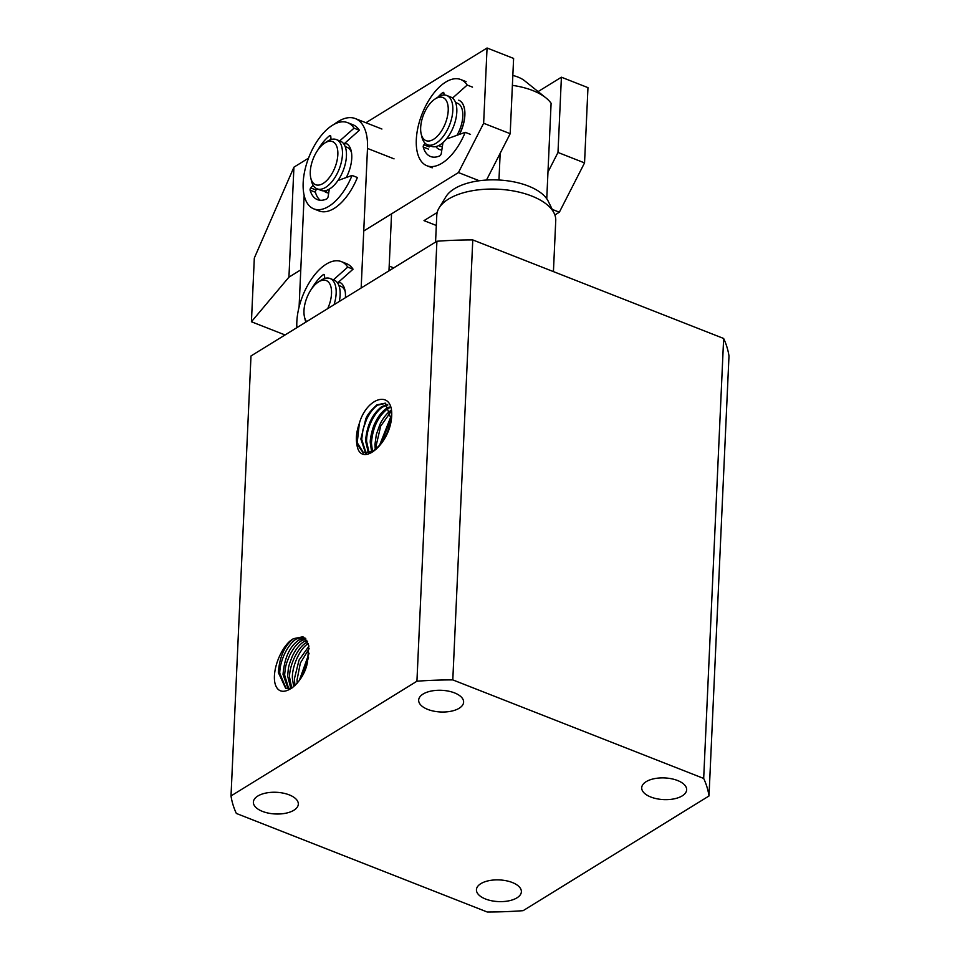 <?xml version="1.0" encoding="UTF-8"?>
<svg xmlns="http://www.w3.org/2000/svg" width="960" height="960" viewBox="0 0 960 960"><rect width="100%" height="100%" fill="white"/><g stroke="black" fill="none" stroke-linecap="round" stroke-linejoin="round"><path stroke-width="1.44" d="M423.072 694.056A22.488 10.848 2.6 0 1 448.416 691.128A22.488 10.848 2.6 0 1 463.608 702.168A22.488 10.848 2.6 0 1 459.192 708.24A22.488 10.848 2.6 0 1 433.86 711.168A22.488 10.848 2.6 0 1 418.668 700.128A22.488 10.848 2.6 0 1 423.072 694.056M646.128 781.68A22.488 10.848 2.6 0 1 671.46 778.752A22.488 10.848 2.6 0 1 686.652 789.792A22.488 10.848 2.6 0 1 682.248 795.864A22.488 10.848 2.6 0 1 656.904 798.78A22.488 10.848 2.6 0 1 641.712 787.752A22.488 10.848 2.6 0 1 646.128 781.68M480.84 883.656A22.488 10.848 2.6 0 1 506.184 880.74A22.488 10.848 2.6 0 1 521.376 891.768A22.488 10.848 2.6 0 1 516.96 897.84A22.488 10.848 2.6 0 1 491.628 900.768A22.488 10.848 2.6 0 1 476.436 889.728A22.488 10.848 2.6 0 1 480.84 883.656M257.796 796.044A22.488 10.848 2.6 0 1 283.128 793.116A22.488 10.848 2.6 0 1 298.32 804.156A22.488 10.848 2.6 0 1 293.904 810.228A22.488 10.848 2.6 0 1 268.572 813.156A22.488 10.848 2.6 0 1 253.38 802.116A22.488 10.848 2.6 0 1 257.796 796.044M293.712 686.82L292.368 678.06C291.984 665.964 300.168 648.12 308.088 643.776L308.304 643.632M307.68 641.88L305.88 642.912C297.972 647.508 289.56 664.536 289.5 676.932L291.768 688.344M290.868 688.584L287.7 676.224C288.42 665.304 288.852 665.532 292.296 656.34C295.5 649.62 299.208 644.82 303.42 641.94L306.852 640.26M305.904 638.94L301.008 641.004C296.94 643.68 293.16 648.456 289.68 655.332C285.828 664.812 285.612 665.016 284.616 675.012L288.732 688.824M288.096 688.812L283.032 674.388C284.448 657.912 289.68 646.488 298.74 640.116L304.968 638.004M302.124 676.056L308.508 657.612M297.216 683.244L297.048 679.896L300.348 663.072L309.132 648.672M309.084 653.232L299.28 680.568M308.88 646.26L299.04 660.072L294.396 678.852L294.96 685.668M291.756 688.356L285.624 688.26L278.364 672.552C279.516 656.892 284.568 645.588 293.532 638.652L302.94 636.78L308.784 645.672L307.5 661.956C304.044 683.604 279.516 702.876 274.896 682.908C271.896 668.364 282.612 644.172 293.532 638.652M303.732 637.152L296.112 639.072C288.168 644.304 280.044 659.46 279.732 673.092L286.032 688.404M365.604 453.24L360.876 438.984L365.712 419.22C366.804 415.452 370.548 410.652 376.932 404.844L385.332 403.152L390.792 418.152C390.564 421.848 388.668 430.836 385.068 436.932C381.732 443.316 377.508 448.128 372.384 451.368L363.12 452.712L356.82 443.88C355.764 437.88 356.604 431.064 359.328 423.42L357.228 442.716L363.576 452.868M385.74 403.332L377.676 405.132C373.692 407.772 369.996 412.488 366.612 419.268L363.036 429.36L361.704 439.308L366.108 453.252M387.852 404.952L382.536 407.04C374.304 412.536 366.54 428.052 366.564 441.216L369.096 452.808M368.424 452.976L365.568 440.832C366.876 425.532 372.228 414.156 381.636 406.68L387.492 404.568M389.568 407.736L387.396 408.948C377.952 416.556 372.624 427.956 371.424 443.124L372.48 451.32M371.604 451.8L370.272 442.668C369.876 439.812 372.36 427.464 375.228 422.64C378.084 416.544 381.78 411.84 386.328 408.528L389.232 407.016M390.684 412.044L380.688 426.12L376.284 445.044L376.416 448.404M375.252 449.4L374.964 444.516L376.32 434.568L379.872 424.596C382.38 418.98 387.12 412.848 391.02 410.376M390.708 419.124L381.432 442.788M379.704 444.984L390.888 416.58M359.328 423.42C366.72 396.708 394.248 388.596 391.56 417.804C389.196 445.584 359.496 468.888 356.82 443.88M709.008 795.972L523.116 910.668A239.808 115.656 2.6 0 1 487.224 912L236.34 813.444A239.808 115.656 2.6 0 1 231.012 795.936L416.928 681.216A239.808 115.656 2.6 0 1 452.796 679.896L703.68 778.44A239.808 115.656 2.6 0 1 709.008 795.972L728.988 356.004A239.808 115.656 -177.4 0 0 723.648 338.472L472.776 239.928A239.808 115.656 -177.4 0 0 436.908 241.248L416.928 681.216M436.908 241.248L250.992 355.968L231.012 795.936M472.776 239.928L452.796 679.896M703.68 778.44L723.648 338.472M393.744 267.888L389.172 266.088M345.012 143.004A26.46 13.392 111.4 0 1 345.684 143.22A26.46 13.392 111.4 0 1 351.756 158.136A26.46 13.392 111.4 0 1 346.32 177.504M338.712 281.94A26.46 13.392 111.4 0 1 339.372 282.156A26.46 13.392 111.4 0 1 345.444 297.072A26.46 13.392 111.4 0 1 345.408 297.708M391.548 213.84L388.968 270.84M334.236 124.26A52.92 26.784 111.4 0 1 355.356 118.596A52.92 26.784 111.4 0 1 367.488 148.428L361.188 287.364A52.92 26.784 111.4 0 1 361.152 288M299.088 306.984L304.152 195.468M328.704 192.96A26.46 13.392 111.4 0 1 326.328 192.48A26.46 13.392 111.4 0 1 323.904 190.872M553.428 271.608L555.744 220.572A59.544 28.716 -177.4 0 0 554.088 213.12A59.544 28.716 -177.4 0 0 531.684 196.02A59.544 28.716 -177.4 0 0 448.464 199.092A59.544 28.716 -177.4 0 0 439.116 207.9A59.544 28.716 -177.4 0 0 436.788 215.172L435.564 242.076M554.088 213.12L548.22 201.228A52.92 25.524 -177.4 0 0 546.756 198.78A52.92 25.524 -177.4 0 0 528.312 186.024A52.92 25.524 -177.4 0 0 498.96 180.012A52.92 25.524 -177.4 0 0 446.028 196.584L439.116 207.9M500.172 153.288L498.96 180M546.756 198.78L551.1 103.26A52.92 25.524 -177.4 0 0 545.94 97.896A52.92 25.524 -177.4 0 0 512.388 85.368M545.94 97.896L524.604 80.76A26.46 12.768 -177.4 0 0 512.832 75.456M439.368 149.448L439.464 149.484A26.46 13.392 111.4 0 0 441.828 149.964A26.46 13.392 111.4 0 1 439.368 149.448A26.46 13.392 111.4 0 1 435.888 146.592M438.648 145.608L440.58 146.364A23.148 11.712 -68.6 0 0 442.32 146.76M434.892 99.108L437.616 97.308A26.46 13.392 111.4 0 1 438.144 96.96A26.46 13.392 111.4 0 1 446.772 95.496A26.46 13.392 111.4 0 1 451.836 117.6A26.46 13.392 111.4 0 1 436.044 143.28A26.46 13.392 111.4 0 1 427.416 144.744A26.46 13.392 111.4 0 1 421.944 137.196L421.188 134.016A23.148 11.712 111.4 0 1 434.892 99.108A23.148 11.712 111.4 0 1 435.36 98.82A23.148 11.712 111.4 0 1 448.212 110.58A23.148 11.712 111.4 0 1 433.512 139.344A23.148 11.712 111.4 0 1 421.188 134.016M446.772 95.496L450.744 97.056A26.46 13.392 111.4 0 1 455.82 119.16A26.46 13.392 111.4 0 1 440.028 144.84A26.46 13.392 111.4 0 1 431.4 146.316L427.416 144.744M459.528 134.364A26.46 13.392 111.4 0 0 458.808 100.224L458.712 100.188A26.46 13.392 111.4 0 1 459.384 134.412M456.948 135.288A23.148 11.712 -68.6 0 0 457.5 103.26L455.568 102.504M327.72 192.864A26.46 13.392 111.4 0 1 325.512 190.668M324.516 143.196L327.24 141.384A26.46 13.392 111.4 0 1 327.768 141.048A26.46 13.392 111.4 0 1 336.384 139.572A26.46 13.392 111.4 0 1 341.46 161.676A26.46 13.392 111.4 0 1 325.668 187.356A26.46 13.392 111.4 0 1 317.04 188.832A26.46 13.392 111.4 0 1 311.568 181.272L310.8 178.092A23.148 11.712 111.4 0 1 324.516 143.196A23.148 11.712 111.4 0 1 324.984 142.896A23.148 11.712 111.4 0 1 337.836 154.656A23.148 11.712 111.4 0 1 323.136 183.42A23.148 11.712 111.4 0 1 310.8 178.092M336.384 139.572L340.368 141.132A26.46 13.392 111.4 0 1 345.444 163.248A26.46 13.392 111.4 0 1 329.64 188.916A26.46 13.392 111.4 0 1 321.024 190.392L317.04 188.832M343.92 143.976A26.46 13.392 111.4 0 1 346.956 143.88M351.492 152.484A23.148 11.712 -68.6 0 0 347.124 147.348L345.192 146.58M305.832 322.128A26.46 13.392 111.4 0 1 305.256 320.208L304.5 317.028A23.148 11.712 111.4 0 1 318.204 282.132A23.148 11.712 111.4 0 1 318.672 281.832A23.148 11.712 111.4 0 1 330.624 285.84A23.148 11.712 111.4 0 1 327.696 308.64M318.204 282.132L320.928 280.32A26.46 13.392 111.4 0 1 321.456 279.984A26.46 13.392 111.4 0 1 330.084 278.508A26.46 13.392 111.4 0 1 334.044 304.728M306.624 321.648A23.148 11.712 111.4 0 1 304.5 317.028M337.608 282.912A26.46 13.392 111.4 0 1 340.644 282.816M345.18 291.42A23.148 11.712 -68.6 0 0 340.824 286.284L338.892 285.516M330.084 278.508L334.068 280.068A26.46 13.392 111.4 0 1 339.288 301.488M425.22 143.364L423.912 144.816A1.632 0.828 111.4 0 0 423.252 147.048A36.384 18.408 111.4 0 0 430.536 156.516A36.384 18.408 111.4 0 0 439.692 155.904A2.34 1.188 -68.6 0 0 441.324 153.276L442.908 143.028M438.036 97.032A36.384 18.408 111.4 0 1 442.704 92.616A1.932 0.972 111.4 0 1 443.472 92.412A1.932 0.972 111.4 0 1 443.904 93.192L444.072 95.004M472.512 87.132L467.196 85.056L452.532 98.088M470.52 134.4L465.216 132.312A46.308 23.436 111.4 0 1 426.912 165.744A46.308 23.436 111.4 0 1 422.028 114.084A46.308 23.436 111.4 0 1 460.776 79.548A46.308 23.436 111.4 0 1 467.196 85.056M447.876 138.564L465.216 132.312M337.968 180.516L352.068 175.428L357.384 177.516A46.308 23.436 111.4 0 1 319.08 210.948L313.764 208.86A46.308 23.436 111.4 0 1 308.892 157.2A46.308 23.436 111.4 0 1 347.628 122.664A46.308 23.436 111.4 0 1 354.048 128.172L339.732 140.88M347.628 122.664L352.944 124.752A46.308 23.436 111.4 0 1 359.364 130.248L343.872 144.024M317.124 188.856L316.08 190.02A1.632 0.828 -68.6 0 0 315.42 192.252A36.384 18.408 -68.6 0 0 320.208 200.268M313.14 185.304L310.764 187.932A1.632 0.828 111.4 0 0 310.116 190.164A36.384 18.408 111.4 0 0 317.4 199.632A36.384 18.408 111.4 0 0 326.556 199.02A2.34 1.188 -68.6 0 0 328.176 196.392L329.292 189.132M317.856 150.012A36.384 18.408 111.4 0 1 329.568 135.732A1.932 0.972 111.4 0 1 330.324 135.528A1.932 0.972 111.4 0 1 330.768 136.308L331.056 139.512M359.364 130.248L354.048 128.172M352.068 175.428A46.308 23.436 111.4 0 1 313.764 208.86M296.88 327.66A46.308 23.436 111.4 0 1 311.196 279.576A46.308 23.436 111.4 0 1 341.316 261.6L346.632 263.688A46.308 23.436 111.4 0 1 353.052 269.196L337.56 282.96M311.556 288.948A36.384 18.408 111.4 0 1 323.256 274.668A1.932 0.972 111.4 0 1 324.024 274.464A1.932 0.972 111.4 0 1 324.456 275.256L324.756 278.448M353.052 269.196L347.748 267.108L333.432 279.828M341.316 261.6A46.308 23.436 111.4 0 1 347.748 267.108M436.32 225.48L423.996 220.632L437.172 212.508M479.28 180.744L458.448 172.56L363.744 231M300.768 269.856L288.936 277.164L251.424 321.756L285.036 334.956M554.868 214.968L559.356 212.196L552.264 209.412M538.092 91.596L561.408 77.208L557.988 152.46L547.968 172.068M557.988 152.46L584.544 162.9L559.356 212.196M561.408 77.208L587.964 87.636L584.544 162.9M251.424 321.756L254.316 258.072L293.928 167.172L288.936 277.164M458.448 172.56L483.636 123.264L487.056 48L365.928 122.736M308.508 158.172L293.928 167.172M483.636 123.264L510.192 133.692L486.504 180.048M510.192 133.692L513.612 58.428L487.056 48M367.488 148.428L394.044 158.856M361.788 287.604L361.188 287.364M423.252 147.048L428.568 149.136M423.912 144.816L429.228 146.904M442.704 92.616L443.892 93.084M310.116 190.164L315.42 192.252M310.764 187.932L316.08 190.02M329.568 135.732L330.756 136.2M323.256 274.668L324.444 275.136M355.356 118.596L381.912 129.024M328.26 189.684L329.16 190.032M426.912 165.744L432.216 167.832M460.776 79.548L466.08 81.636"/></g></svg>
